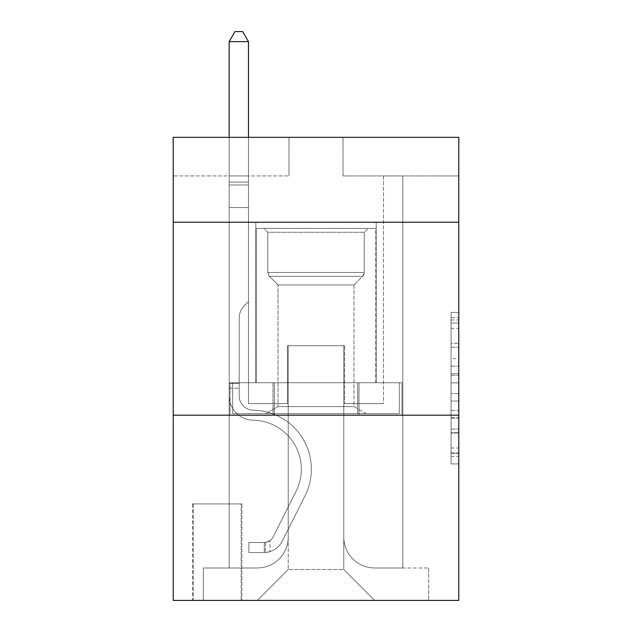 <?xml version="1.0" encoding="UTF-8"?>
<svg xmlns="http://www.w3.org/2000/svg" width="632" height="632" viewBox="0 0 632 632"><rect width="100%" height="100%" fill="white"/><g stroke="black" fill="none" stroke-linecap="round" stroke-linejoin="round"><path stroke-width="0.47" stroke-dasharray="3.16 2.37" d="M451.058 358.62L451.058 382.858L458.777 382.858L458.777 456.344L458.777 319.982L458.777 382.858L451.058 382.858L451.058 317.706L451.058 463.92L451.058 312.406L451.058 453.31L458.777 453.31L451.058 453.31L458.777 453.31L451.058 453.31L451.058 429.073L451.058 463.92L458.777 463.92L458.777 312.406L458.777 452.931L458.777 393.467L451.058 393.467L458.777 393.467L458.777 429.073L458.777 323.015L451.058 323.015L458.777 323.015L458.777 463.92L458.777 319.982L458.777 463.92L451.058 463.92L451.058 312.406L458.777 312.406L458.777 319.982L458.777 312.406L458.777 319.982L458.777 312.406L458.777 317.706L458.777 312.406L451.058 312.406L451.058 323.015L458.777 323.015L451.058 323.015L451.058 358.62L458.777 358.62M376.198 222.227L376.198 382.755L255.802 382.755L376.198 382.755L255.802 382.755L376.198 382.755L376.198 222.227L255.802 222.227L255.802 382.755L255.802 222.227L376.198 222.227M241.906 503.925L192.515 503.925L241.906 503.925L241.906 600.4L192.515 600.4L241.906 600.4M192.515 503.925L192.515 600.4M458.777 373.765L458.777 366.189L458.777 373.765L451.058 373.765L451.058 343.279L451.058 433.046L451.058 410.508L458.777 410.508L451.058 410.508L451.058 463.92L458.777 463.92L451.058 463.92L458.777 463.92L451.058 463.92L451.058 312.406L458.777 312.406L451.058 312.406L458.777 312.406L451.058 312.406L451.058 373.765L458.777 373.765M458.777 415.177L458.777 600.4L173.223 600.4L173.223 415.177L458.777 415.177L458.777 137.334L343.01 137.334L458.777 137.334L458.777 175.925L458.777 137.334L173.223 137.334L288.99 137.334L173.223 137.334L173.223 175.925L288.99 175.925L173.223 175.925L173.223 137.334L173.223 222.227L458.777 222.227L173.223 222.227L173.223 415.177L458.777 415.177L173.223 415.177M229.171 175.925L229.171 567.986L257.343 567.986A30.873 30.873 0 0 0 288.216 537.113L288.216 345.712L288.216 569.527L288.216 345.712L288.216 569.527L288.216 345.712L343.784 345.712L343.784 537.113A30.873 30.873 0 0 0 374.658 567.986L402.829 567.986L402.829 175.925L402.829 567.986L402.829 175.925L402.829 567.986L402.829 175.925L402.829 567.986L402.829 175.925L402.829 567.986L402.829 175.925L402.829 567.986L402.829 175.925L402.829 567.986L402.829 175.925L402.829 567.986L402.829 175.925L402.829 567.986L402.829 175.925L402.829 567.986L402.829 175.925L402.829 567.986L402.829 175.925L402.829 567.986L402.829 175.925L402.829 567.986L402.829 175.925L402.829 567.986L428.678 567.986L374.658 567.986L402.829 567.986L374.658 567.986L402.829 567.986L374.658 567.986L402.829 567.986L374.658 567.986L402.829 567.986L374.658 567.986L402.829 567.986L374.658 567.986L402.829 567.986L374.658 567.986L402.829 567.986L374.658 567.986L402.829 567.986L374.658 567.986L402.829 567.986L374.658 567.986L402.829 567.986L374.658 567.986L402.829 567.986L374.658 567.986L402.829 567.986L402.829 175.925L383.529 175.925L402.829 175.925L383.529 175.925L402.829 175.925L383.529 175.925L402.829 175.925L383.529 175.925L402.829 175.925L383.529 175.925L402.829 175.925L383.529 175.925L402.829 175.925L383.529 175.925L402.829 175.925L383.529 175.925L402.829 175.925L383.529 175.925L402.829 175.925L383.529 175.925L402.829 175.925L383.529 175.925L402.829 175.925L383.529 175.925L402.829 175.925L383.529 175.925L402.829 175.925L383.529 175.925L402.829 175.925L402.829 567.986L374.658 567.986A30.873 30.873 0 0 1 343.784 537.113A30.873 30.873 0 0 0 374.658 567.986A30.873 30.873 0 0 1 343.784 537.113A30.873 30.873 0 0 0 374.658 567.986A30.873 30.873 0 0 1 343.784 537.113A30.873 30.873 0 0 0 374.658 567.986A30.873 30.873 0 0 1 343.784 537.113A30.873 30.873 0 0 0 374.658 567.986A30.873 30.873 0 0 1 343.784 537.113A30.873 30.873 0 0 0 374.658 567.986A30.873 30.873 0 0 1 343.784 537.113A30.873 30.873 0 0 0 374.658 567.986A30.873 30.873 0 0 1 343.784 537.113A30.873 30.873 0 0 0 374.658 567.986A30.873 30.873 0 0 1 343.784 537.113A30.873 30.873 0 0 0 374.658 567.986A30.873 30.873 0 0 1 343.784 537.113A30.873 30.873 0 0 0 374.658 567.986A30.873 30.873 0 0 1 343.784 537.113A30.873 30.873 0 0 0 374.658 567.986A30.873 30.873 0 0 1 343.784 537.113A30.873 30.873 0 0 0 374.658 567.986A30.873 30.873 0 0 1 343.784 537.113A30.873 30.873 0 0 0 374.658 567.986A30.873 30.873 0 0 1 343.784 537.113L343.784 345.712L343.784 569.527L288.216 569.527L343.784 569.527L374.658 600.4L428.678 600.4L257.343 600.4L374.658 600.4L343.784 569.527L374.658 600.4L343.784 569.527L343.784 345.712L343.784 569.527L343.784 345.712L287.442 345.712L287.442 403.595L248.471 403.595L248.471 175.925L229.171 175.925L229.171 567.986L257.343 567.986A30.873 30.873 0 0 0 288.216 537.113L288.216 345.712L287.442 345.712L287.442 403.595L248.471 403.595L248.471 175.925L229.171 175.925L229.171 567.986L257.343 567.986L203.322 567.986L257.343 567.986L229.171 567.986L229.171 175.925L229.171 567.986L229.171 175.925L229.171 567.986L229.171 175.925L229.171 567.986L229.171 175.925L229.171 567.986L229.171 175.925L229.171 567.986L229.171 175.925L229.171 567.986L229.171 175.925L229.171 567.986L229.171 175.925L229.171 567.986L229.171 175.925L229.171 567.986L229.171 175.925L229.171 567.986L229.171 175.925L229.171 567.986L229.171 175.925L248.471 175.925L229.171 175.925L248.471 175.925L229.171 175.925L248.471 175.925L229.171 175.925L248.471 175.925L229.171 175.925L248.471 175.925L229.171 175.925L248.471 175.925L229.171 175.925L248.471 175.925L229.171 175.925L248.471 175.925L229.171 175.925L248.471 175.925L229.171 175.925L248.471 175.925L229.171 175.925L248.471 175.925L229.171 175.925L248.471 175.925L229.171 175.925L248.471 175.925L229.171 175.925L229.171 567.986L229.171 175.925M288.216 537.113L288.216 345.712L287.442 345.712L287.442 403.595L248.471 403.595L248.471 175.925L248.471 403.595L248.471 175.925L248.471 403.595L248.471 175.925L248.471 403.595L248.471 175.925L248.471 403.595L248.471 175.925L248.471 403.595L248.471 175.925L248.471 403.595L248.471 175.925L248.471 403.595L248.471 175.925L248.471 403.595L248.471 175.925L248.471 403.595L248.471 175.925L248.471 403.595L248.471 175.925L248.471 403.595L248.471 175.925L248.471 403.595L248.471 175.925L248.471 403.595L287.442 403.595L248.471 403.595L287.442 403.595L248.471 403.595L287.442 403.595L248.471 403.595L287.442 403.595L248.471 403.595L287.442 403.595L248.471 403.595L287.442 403.595L248.471 403.595L287.442 403.595L248.471 403.595L287.442 403.595L248.471 403.595L287.442 403.595L248.471 403.595L287.442 403.595L248.471 403.595L287.442 403.595L248.471 403.595L287.442 403.595L248.471 403.595L287.442 403.595L287.442 345.712L287.442 403.595L287.442 345.712L287.442 403.595L287.442 345.712L287.442 403.595L287.442 345.712L287.442 403.595L287.442 345.712L287.442 403.595L287.442 345.712L287.442 403.595L287.442 345.712L287.442 403.595L287.442 345.712L287.442 403.595L287.442 345.712L287.442 403.595L287.442 345.712L287.442 403.595L287.442 345.712L287.442 403.595L287.442 345.712L287.442 403.595L287.442 345.712L288.216 345.712L287.442 345.712L288.216 345.712L287.442 345.712L288.216 345.712L287.442 345.712L288.216 345.712L287.442 345.712L288.216 345.712L287.442 345.712L288.216 345.712L287.442 345.712L288.216 345.712L287.442 345.712L288.216 345.712L287.442 345.712L288.216 345.712L287.442 345.712L288.216 345.712L287.442 345.712L288.216 345.712L287.442 345.712L288.216 345.712L287.442 345.712L288.216 345.712L288.216 537.113A30.873 30.873 0 0 1 257.343 567.986A30.873 30.873 0 0 0 288.216 537.113A30.873 30.873 0 0 1 257.343 567.986A30.873 30.873 0 0 0 288.216 537.113A30.873 30.873 0 0 1 257.343 567.986A30.873 30.873 0 0 0 288.216 537.113A30.873 30.873 0 0 1 257.343 567.986A30.873 30.873 0 0 0 288.216 537.113A30.873 30.873 0 0 1 257.343 567.986A30.873 30.873 0 0 0 288.216 537.113A30.873 30.873 0 0 1 257.343 567.986A30.873 30.873 0 0 0 288.216 537.113A30.873 30.873 0 0 1 257.343 567.986A30.873 30.873 0 0 0 288.216 537.113A30.873 30.873 0 0 1 257.343 567.986A30.873 30.873 0 0 0 288.216 537.113A30.873 30.873 0 0 1 257.343 567.986A30.873 30.873 0 0 0 288.216 537.113A30.873 30.873 0 0 1 257.343 567.986A30.873 30.873 0 0 0 288.216 537.113A30.873 30.873 0 0 1 257.343 567.986A30.873 30.873 0 0 0 288.216 537.113A30.873 30.873 0 0 1 257.343 567.986A30.873 30.873 0 0 0 288.216 537.113M458.777 175.925L343.01 175.925L458.777 175.925M193.289 600.4L241.14 600.4L193.289 600.4L193.289 503.925L241.14 503.925L241.14 600.4L241.14 503.925L193.289 503.925L193.289 600.4M203.322 600.4L257.343 600.4L288.216 569.527L257.343 600.4L288.216 569.527L257.343 600.4L203.322 600.4L203.322 567.986L203.322 600.4M344.558 345.712L343.784 345.712L344.558 345.712L343.784 345.712L344.558 345.712L343.784 345.712L344.558 345.712L343.784 345.712L344.558 345.712L343.784 345.712L344.558 345.712L343.784 345.712L344.558 345.712L343.784 345.712L344.558 345.712L343.784 345.712L344.558 345.712L343.784 345.712L344.558 345.712L343.784 345.712L344.558 345.712L343.784 345.712L344.558 345.712L343.784 345.712L344.558 345.712L343.784 345.712L344.558 345.712L343.784 345.712L344.558 345.712L344.558 403.595L344.558 345.712M343.01 175.925L343.01 137.334L343.01 175.925M288.99 175.925L288.99 137.334L288.99 175.925M428.678 567.986L428.678 600.4L428.678 567.986M383.529 175.925L383.529 403.595L344.558 403.595L383.529 403.595L344.558 403.595L383.529 403.595L344.558 403.595L383.529 403.595L344.558 403.595L383.529 403.595L344.558 403.595L383.529 403.595L344.558 403.595L383.529 403.595L344.558 403.595L383.529 403.595L344.558 403.595L383.529 403.595L344.558 403.595L383.529 403.595L344.558 403.595L383.529 403.595L344.558 403.595L383.529 403.595L344.558 403.595L383.529 403.595L344.558 403.595L383.529 403.595L344.558 403.595L383.529 403.595L383.529 175.925M401.999 415.177L230.001 415.177L401.999 415.177L401.999 382.755L230.001 382.755L359 382.755L359 415.177L359 382.755L273 382.755L273 415.177L273 382.755L230.001 382.755L230.001 415.177L230.001 382.755L401.999 382.755L401.999 415.177M458.777 222.227L173.223 222.227M273 382.755L273 415.177L273 382.755M359 382.755L359 415.177L359 382.755M451.058 382.858L458.777 382.858L451.058 382.858M451.058 317.706L451.058 312.406L451.058 317.706L458.777 317.706L451.058 317.706M451.058 432.667L451.058 401.043L451.058 432.667L458.777 432.667L451.058 432.667M451.058 401.043L451.058 393.467L458.777 393.467L451.058 393.467L451.058 401.043L458.777 401.043L451.058 401.043M451.058 343.279L451.058 323.015L451.058 343.279L458.777 343.279L451.058 343.279M451.058 312.406L458.777 312.406L451.058 312.406L451.058 319.982L451.058 312.406L458.777 312.406M451.058 463.92L458.777 463.92L451.058 463.92L451.058 456.344L451.058 463.92M229.171 388.159L229.171 41.633L229.171 207.565L229.171 41.633L248.471 41.633L248.471 182.095L248.471 41.633L229.171 41.633L234.962 31.6L242.68 31.6L234.962 31.6L229.171 41.633L229.171 207.565L229.171 41.633L248.471 41.633L242.68 31.6L248.471 41.633L248.471 207.565L229.171 207.565L229.171 41.633L234.962 31.6L242.68 31.6L234.962 31.6L229.171 41.633L229.171 207.565L229.171 41.633L248.471 41.633L229.171 41.633L234.962 31.6L242.68 31.6L248.471 41.633L242.68 31.6L234.962 31.6L229.171 41.633L229.171 207.565L229.171 41.633L248.471 41.633L248.471 182.095L248.471 41.633L229.171 41.633L234.962 31.6L242.68 31.6L248.471 41.633L242.68 31.6L234.962 31.6L229.171 41.633L229.171 207.565L229.171 41.633L248.471 41.633L248.471 184.979L248.471 41.633L229.171 41.633L234.962 31.6L242.68 31.6L248.471 41.633L242.68 31.6L234.962 31.6L229.171 41.633L229.171 207.565L229.171 41.633L248.471 41.633L248.471 301.725L244.118 306.07A16.772 16.772 -38.7 0 0 239.212 317.928A16.772 16.772 141.3 0 1 244.118 306.07L248.471 301.725L248.471 207.565L229.171 207.565L229.171 182.095L229.171 395.901A24.308 24.308 -38.7 0 0 253.1 420.209A24.308 24.308 141.3 0 1 229.171 395.901L229.171 207.565L248.471 207.565L248.471 41.633L229.171 41.633L234.962 31.6L242.68 31.6L248.471 41.633L242.68 31.6L234.962 31.6L229.171 41.633L229.171 182.095L229.171 41.633L248.471 41.633L248.471 301.725L244.118 306.07A16.772 16.772 -38.7 0 0 239.212 317.928A16.772 16.772 141.3 0 1 244.118 306.07L248.471 301.725L248.471 207.565L229.171 207.565L229.171 395.901A24.308 24.308 -38.7 0 0 253.1 420.209A24.308 24.308 141.3 0 1 229.171 395.901L229.171 207.565L248.471 207.565L248.471 41.633L229.171 41.633L234.962 31.6L242.68 31.6L248.471 41.633L242.68 31.6L234.962 31.6L229.171 41.633L229.171 184.979L229.171 41.633L248.471 41.633L248.471 301.725L244.118 306.07A16.772 16.772 -38.7 0 0 239.212 317.928A16.772 16.772 141.3 0 1 244.118 306.07L248.471 301.725L248.471 207.565L229.171 207.565L229.171 395.901A24.308 24.308 -38.7 0 0 253.1 420.209A24.308 24.308 141.3 0 1 229.171 395.901L229.171 207.565L248.471 207.565L248.471 41.633L229.171 41.633L234.962 31.6L242.68 31.6L248.471 41.633L242.68 31.6L234.962 31.6L229.171 41.633L229.171 207.565L248.471 207.565L248.471 301.725L244.118 306.07A16.772 16.772 -38.7 0 0 239.212 317.928A16.772 16.772 141.3 0 1 244.118 306.07L248.471 301.725L248.471 184.979L248.471 207.565L229.171 207.565L229.171 395.901A24.308 24.308 -38.7 0 0 253.1 420.209A49.012 49.012 141.3 0 1 296.116 491.222A49.012 49.012 -38.7 0 0 253.1 420.209A24.308 24.308 141.3 0 1 229.171 395.901L229.171 207.565L248.471 207.565L248.471 301.725L244.118 306.07A16.772 16.772 -38.7 0 0 239.212 317.928A16.772 16.772 141.3 0 1 244.118 306.07L248.471 301.725L248.471 182.095L248.471 207.565L229.171 207.565L229.171 395.901A24.308 24.308 -38.7 0 0 253.1 420.209A24.308 24.308 141.3 0 1 229.171 395.901L229.171 207.565L248.471 207.565L248.471 301.725L244.118 306.07A16.772 16.772 -38.7 0 0 239.212 317.928A16.772 16.772 141.3 0 1 244.118 306.07L248.471 301.725L248.471 41.633L248.471 207.565L229.171 207.565L229.171 395.901A24.308 24.308 -38.7 0 0 253.1 420.209A24.308 24.308 141.3 0 1 229.171 395.901L229.171 207.565L248.471 207.565L248.471 301.725L244.118 306.07A16.772 16.772 -38.7 0 0 239.212 317.928A16.772 16.772 141.3 0 1 244.118 306.07L248.471 301.725L248.471 41.633L229.171 41.633L248.471 41.633L242.68 31.6L248.471 41.633L248.471 207.565L229.171 207.565L229.171 395.901A24.308 24.308 -38.7 0 0 253.1 420.209A49.012 49.012 141.3 0 1 296.116 491.222A49.012 49.012 -38.7 0 0 253.1 420.209A24.308 24.308 141.3 0 1 229.171 395.901L229.171 207.565L248.471 207.565L248.471 301.725L244.118 306.07A16.772 16.772 -38.7 0 0 239.212 317.928A16.772 16.772 141.3 0 1 244.118 306.07L248.471 301.725L248.471 41.633L229.171 41.633L234.962 31.6L242.68 31.6L234.962 31.6L229.171 41.633L229.171 182.095L229.171 41.633L248.471 41.633L242.68 31.6L248.471 41.633L248.471 207.565L229.171 207.565L229.171 395.901A24.308 24.308 -38.7 0 0 253.1 420.209A24.308 24.308 141.3 0 1 229.171 395.901L229.171 207.565L248.471 207.565L248.471 301.725L244.118 306.07A16.772 16.772 -38.7 0 0 239.212 317.928A16.772 16.772 141.3 0 1 244.118 306.07L248.471 301.725L248.471 41.633L229.171 41.633L234.962 31.6L242.68 31.6L234.962 31.6L229.171 41.633L229.171 184.979L229.171 41.633L248.471 41.633L242.68 31.6L248.471 41.633L248.471 207.565L229.171 207.565L229.171 395.901A24.308 24.308 -38.7 0 0 253.1 420.209A24.308 24.308 141.3 0 1 229.171 395.901L229.171 207.565L248.471 207.565L248.471 301.725L244.118 306.07A16.772 16.772 -38.7 0 0 239.212 317.928A16.772 16.772 141.3 0 1 244.118 306.07L248.471 301.725L248.471 41.633L229.171 41.633L234.962 31.6L242.68 31.6L234.962 31.6L229.171 41.633L229.171 395.901A24.308 24.308 -38.7 0 0 253.1 420.209A49.012 49.012 141.3 0 1 296.116 491.222A49.012 49.012 -38.7 0 0 253.1 420.209A24.308 24.308 141.3 0 1 229.171 395.901L229.171 207.565L248.471 207.565L248.471 301.725L244.118 306.07A16.772 16.772 -38.7 0 0 239.212 317.928A16.772 16.772 141.3 0 1 244.118 306.07L248.471 301.725L248.471 207.565L229.171 207.565L229.171 395.901A24.308 24.308 -38.7 0 0 253.1 420.209A24.308 24.308 141.3 0 1 229.171 395.901L229.171 207.565L248.471 207.565L248.471 184.979L248.471 301.725L244.118 306.07A16.772 16.772 -38.7 0 0 239.212 317.928A16.772 16.772 141.3 0 1 244.118 306.07L248.471 301.725L248.471 207.565L229.171 207.565L229.171 395.901A24.308 24.308 -38.7 0 0 253.1 420.209A24.308 24.308 141.3 0 1 229.171 395.901L229.171 207.565L248.471 207.565L248.471 182.095L248.471 301.725L244.118 306.07A16.772 16.772 -38.7 0 0 239.212 317.928A16.772 16.772 141.3 0 1 244.118 306.07L248.471 301.725L248.471 207.565L229.171 207.565L229.171 395.901A24.308 24.308 -38.7 0 0 253.1 420.209A49.012 49.012 141.3 0 1 296.116 491.222L273.214 536.773L296.116 491.222A49.012 49.012 -38.7 0 0 253.1 420.209A24.308 24.308 141.3 0 1 229.171 395.901L229.171 207.565L248.471 207.565L248.471 41.633L242.68 31.6L248.471 41.633L248.471 301.725L244.118 306.07A16.772 16.772 -38.7 0 0 239.212 317.928A16.772 16.772 141.3 0 1 244.118 306.07L248.471 301.725L248.471 207.565L229.171 207.565L229.171 395.901L229.171 388.159L239.212 388.159L239.212 383.529L229.171 383.529L239.212 383.529L239.212 395.901L239.212 317.928L239.212 395.901A14.275 14.275 -38.7 0 0 253.258 410.176A14.275 14.275 141.3 0 1 239.212 395.901L239.212 317.928L239.212 395.901L239.212 383.529L229.171 383.529L239.212 383.529L239.212 395.901A14.275 14.275 -38.7 0 0 253.258 410.176A14.275 14.275 141.3 0 1 239.212 395.901L239.212 317.928L239.212 395.901A14.275 14.275 -38.7 0 0 253.258 410.176A14.275 14.275 141.3 0 1 239.212 395.901L239.212 317.928L239.212 395.901L239.212 383.529L229.171 383.529L239.212 383.529L239.212 395.901A14.275 14.275 -38.7 0 0 253.258 410.176A59.045 59.045 141.3 0 1 305.082 495.725A59.045 59.045 -38.7 0 0 253.258 410.176A14.275 14.275 141.3 0 1 239.212 395.901L239.212 317.928L239.212 395.901A14.275 14.275 -38.7 0 0 253.258 410.176A14.275 14.275 141.3 0 1 239.212 395.901L239.212 317.928L239.212 395.901L239.212 383.529L229.171 383.529L239.212 383.529L239.212 395.901A14.275 14.275 -38.7 0 0 253.258 410.176A14.275 14.275 141.3 0 1 239.212 395.901L239.212 317.928L239.212 395.901A14.275 14.275 -38.7 0 0 253.258 410.176A59.045 59.045 141.3 0 1 305.082 495.725A59.045 59.045 -38.7 0 0 253.258 410.176A14.275 14.275 141.3 0 1 239.212 395.901L239.212 317.928L239.212 395.901L239.212 383.529L229.171 383.529L239.212 383.529L239.212 395.901A14.275 14.275 -38.7 0 0 253.258 410.176A14.275 14.275 141.3 0 1 239.212 395.901L239.212 317.928L239.212 395.901A14.275 14.275 -38.7 0 0 253.258 410.176A14.275 14.275 141.3 0 1 239.212 395.901L239.212 317.928L239.212 395.901L239.212 383.529L229.171 383.529L239.212 383.529L239.212 395.901A14.275 14.275 -38.7 0 0 253.258 410.176A59.045 59.045 141.3 0 1 305.082 495.725A59.045 59.045 -38.7 0 0 253.258 410.176A14.275 14.275 141.3 0 1 239.212 395.901L239.212 317.928L239.212 395.901A14.275 14.275 -38.7 0 0 253.258 410.176A14.275 14.275 141.3 0 1 239.212 395.901L239.212 317.928L239.212 395.901L239.212 383.529L229.171 383.529L239.212 383.529L239.212 395.901A14.275 14.275 -38.7 0 0 253.258 410.176A14.275 14.275 141.3 0 1 239.212 395.901L239.212 317.928L239.212 395.901A14.275 14.275 -38.7 0 0 253.258 410.176A59.045 59.045 141.3 0 1 305.082 495.725L282.18 541.284L305.082 495.725A59.045 59.045 -38.7 0 0 253.258 410.176A14.275 14.275 141.3 0 1 239.212 395.901L239.212 317.928L239.212 395.901L239.212 388.159L229.171 388.159M264.295 552.55A20.453 20.453 -38.7 0 0 282.18 541.284L305.082 495.725A59.045 59.045 -38.7 0 0 253.258 410.176A14.275 14.275 141.3 0 1 239.212 395.901A14.275 14.275 -38.7 0 0 253.258 410.176A14.275 14.275 141.3 0 1 239.212 395.901A14.275 14.275 141.3 0 0 253.258 410.176A59.045 59.045 141.3 0 1 305.082 495.725A59.045 59.045 -38.7 0 0 253.258 410.176A14.275 14.275 141.3 0 1 239.212 395.901A14.275 14.275 141.3 0 0 253.258 410.176A59.045 59.045 141.3 0 1 305.082 495.725L282.18 541.284L305.082 495.725A59.045 59.045 -38.7 0 0 253.258 410.176A14.275 14.275 141.3 0 1 239.212 395.901A14.275 14.275 141.3 0 0 253.258 410.176A14.275 14.275 141.3 0 1 239.212 395.901A14.275 14.275 141.3 0 0 253.258 410.176A59.045 59.045 141.3 0 1 305.082 495.725A59.045 59.045 -38.7 0 0 253.258 410.176A14.275 14.275 141.3 0 1 239.212 395.901A14.275 14.275 141.3 0 0 253.258 410.176A59.045 59.045 141.3 0 1 305.082 495.725A59.045 59.045 -38.7 0 0 253.258 410.176A14.275 14.275 141.3 0 1 239.212 395.901A14.275 14.275 141.3 0 0 253.258 410.176A14.275 14.275 141.3 0 1 239.212 395.901A14.275 14.275 141.3 0 0 253.258 410.176A59.045 59.045 141.3 0 1 305.082 495.725L282.18 541.284A20.453 20.453 141.3 0 1 270.077 551.594A20.453 20.453 -38.7 0 0 282.18 541.284L305.082 495.725A59.045 59.045 -38.7 0 0 253.258 410.176A14.275 14.275 141.3 0 1 239.212 395.901A14.275 14.275 141.3 0 0 253.258 410.176A59.045 59.045 141.3 0 1 305.082 495.725A59.045 59.045 -38.7 0 0 253.258 410.176A14.275 14.275 141.3 0 1 239.212 395.901A14.275 14.275 141.3 0 0 253.258 410.176A14.275 14.275 141.3 0 1 239.212 395.901A14.275 14.275 141.3 0 0 253.258 410.176A59.045 59.045 141.3 0 1 305.082 495.725A59.045 59.045 -38.7 0 0 253.258 410.176A14.275 14.275 141.3 0 1 239.212 395.901A14.275 14.275 141.3 0 0 253.258 410.176A59.045 59.045 141.3 0 1 305.082 495.725L282.18 541.284L305.082 495.725A59.045 59.045 -38.7 0 0 253.258 410.176A14.275 14.275 141.3 0 1 239.212 395.901A14.275 14.275 141.3 0 0 253.258 410.176A14.275 14.275 141.3 0 1 239.212 395.901A14.275 14.275 141.3 0 0 253.258 410.176A59.045 59.045 141.3 0 1 305.082 495.725A59.045 59.045 -38.7 0 0 253.258 410.176A14.275 14.275 141.3 0 1 239.212 395.901A14.275 14.275 141.3 0 0 253.258 410.176A59.045 59.045 141.3 0 1 305.082 495.725A59.045 59.045 -38.7 0 0 253.258 410.176A59.045 59.045 -38.7 0 1 305.082 495.725L282.18 541.284L305.082 495.725A59.045 59.045 -38.7 0 0 253.258 410.176A59.045 59.045 -38.7 0 1 305.082 495.725L282.18 541.284A20.453 20.453 141.3 0 1 270.077 551.594C264.137 552.858 264.137 552.858 270.077 551.594C264.137 552.858 264.137 552.858 270.077 551.594A20.453 20.453 -38.7 0 0 282.18 541.284L305.082 495.725A59.045 59.045 -38.7 0 0 253.258 410.176A59.045 59.045 -38.7 0 1 305.082 495.725A59.045 59.045 -38.7 0 0 253.258 410.176A59.045 59.045 -38.7 0 1 305.082 495.725L282.18 541.284L305.082 495.725A59.045 59.045 -38.7 0 0 253.258 410.176A59.045 59.045 -38.7 0 1 305.082 495.725L282.18 541.284L305.082 495.725A59.045 59.045 -38.7 0 0 253.258 410.176A59.045 59.045 -38.7 0 1 305.082 495.725A59.045 59.045 -38.7 0 0 253.258 410.176A59.045 59.045 -38.7 0 1 305.082 495.725L282.18 541.284A20.453 20.453 141.3 0 1 270.077 551.594C264.137 552.858 264.137 552.858 270.077 551.594C264.137 552.858 264.137 552.858 270.077 551.594A20.453 20.453 -38.7 0 0 282.18 541.284L305.082 495.725A59.045 59.045 -38.7 0 0 253.258 410.176A59.045 59.045 -38.7 0 1 305.082 495.725L282.18 541.284L305.082 495.725A59.045 59.045 -38.7 0 0 253.258 410.176A59.045 59.045 -38.7 0 1 305.082 495.725A59.045 59.045 -38.7 0 0 253.258 410.176A59.045 59.045 -38.7 0 1 305.082 495.725L282.18 541.284L305.082 495.725A59.045 59.045 -38.7 0 0 253.258 410.176A59.045 59.045 -38.7 0 1 305.082 495.725L282.18 541.284A20.453 20.453 141.3 0 1 270.077 551.594C264.137 552.858 264.137 552.858 270.077 551.594C264.137 552.858 264.137 552.858 270.077 551.594A20.453 20.453 -38.7 0 0 282.18 541.284L305.082 495.725A59.045 59.045 -38.7 0 0 253.258 410.176A59.045 59.045 -38.7 0 1 305.082 495.725A59.045 59.045 -38.7 0 0 253.258 410.176A59.045 59.045 -38.7 0 1 305.082 495.725L282.18 541.284L305.082 495.725A59.045 59.045 -38.7 0 0 253.258 410.176A59.045 59.045 -38.7 0 1 305.082 495.725L282.18 541.284A20.453 20.453 141.3 0 1 270.077 551.594C264.137 552.858 264.137 552.858 270.077 551.594C264.137 552.858 264.137 552.858 270.077 551.594A20.453 20.453 -38.7 0 0 282.18 541.284L305.082 495.725L282.18 541.284A20.453 20.453 141.3 0 1 270.077 551.594C264.137 552.858 264.137 552.858 270.077 551.594C264.137 552.858 264.137 552.858 270.077 551.594A20.453 20.453 -38.7 0 0 282.18 541.284L305.082 495.725L282.18 541.284A20.453 20.453 141.3 0 1 270.077 551.594C264.137 552.858 264.137 552.858 270.077 551.594C264.137 552.858 264.137 552.858 270.077 551.594A20.453 20.453 -38.7 0 0 282.18 541.284L305.082 495.725L282.18 541.284A20.453 20.453 141.3 0 1 270.077 551.594C264.137 552.858 264.137 552.858 270.077 551.594C264.137 552.858 264.137 552.858 270.077 551.594A20.453 20.453 -38.7 0 0 282.18 541.284L305.082 495.725L282.18 541.284A20.453 20.453 141.3 0 1 270.077 551.594C264.137 552.858 264.137 552.858 270.077 551.594C264.137 552.858 264.137 552.858 270.077 551.594A20.453 20.453 -38.7 0 0 282.18 541.284L305.082 495.725L282.18 541.284A20.453 20.453 141.3 0 1 270.077 551.594C264.137 552.858 264.137 552.858 270.077 551.594C264.137 552.858 264.137 552.858 270.077 551.594A20.453 20.453 -38.7 0 0 282.18 541.284L305.082 495.725L282.18 541.284A20.453 20.453 141.3 0 1 270.077 551.594C264.137 552.858 264.137 552.858 270.077 551.594C264.137 552.858 264.137 552.858 270.077 551.594A20.453 20.453 -38.7 0 0 282.18 541.284L305.082 495.725L282.18 541.284A20.453 20.453 141.3 0 1 270.077 551.594C264.137 552.858 264.137 552.858 270.077 551.594C264.137 552.858 264.137 552.858 270.077 551.594A20.453 20.453 -38.7 0 0 282.18 541.284L305.082 495.725L282.18 541.284A20.453 20.453 141.3 0 1 270.077 551.594C264.137 552.858 264.137 552.858 270.077 551.594C264.137 552.858 264.137 552.858 270.077 551.594A20.453 20.453 -38.7 0 0 282.18 541.284L305.082 495.725L282.18 541.284A20.453 20.453 141.3 0 1 270.077 551.594C264.137 552.858 264.137 552.858 270.077 551.594C264.137 552.858 264.137 552.858 270.077 551.594A20.453 20.453 -38.7 0 0 282.18 541.284A20.453 20.453 -38.7 0 1 264.295 552.55L264.295 542.509A10.42 10.42 -38.7 0 0 273.214 536.773L296.116 491.222A49.012 49.012 -38.7 0 0 253.1 420.209A24.308 24.308 141.3 0 1 229.171 395.901A24.308 24.308 -38.7 0 0 253.1 420.209A24.308 24.308 141.3 0 1 229.171 395.901A24.308 24.308 141.3 0 0 253.1 420.209A49.012 49.012 141.3 0 1 296.116 491.222A49.012 49.012 -38.7 0 0 253.1 420.209A24.308 24.308 141.3 0 1 229.171 395.901A24.308 24.308 141.3 0 0 253.1 420.209A49.012 49.012 141.3 0 1 296.116 491.222L273.214 536.773L296.116 491.222A49.012 49.012 -38.7 0 0 253.1 420.209A24.308 24.308 141.3 0 1 229.171 395.901A24.308 24.308 141.3 0 0 253.1 420.209A24.308 24.308 141.3 0 1 229.171 395.901A24.308 24.308 141.3 0 0 253.1 420.209A49.012 49.012 141.3 0 1 296.116 491.222A49.012 49.012 -38.7 0 0 253.1 420.209A24.308 24.308 141.3 0 1 229.171 395.901A24.308 24.308 141.3 0 0 253.1 420.209A49.012 49.012 141.3 0 1 296.116 491.222A49.012 49.012 -38.7 0 0 253.1 420.209A24.308 24.308 141.3 0 1 229.171 395.901A24.308 24.308 141.3 0 0 253.1 420.209A24.308 24.308 141.3 0 1 229.171 395.901A24.308 24.308 141.3 0 0 253.1 420.209A49.012 49.012 141.3 0 1 296.116 491.222L273.214 536.773A10.42 10.42 141.3 0 1 270.077 540.486C264.231 543.172 264.231 543.172 270.077 540.486C264.231 543.172 264.231 543.172 270.077 540.486A10.42 10.42 -38.7 0 0 273.214 536.773L296.116 491.222A49.012 49.012 -38.7 0 0 253.1 420.209A24.308 24.308 141.3 0 1 229.171 395.901A24.308 24.308 141.3 0 0 253.1 420.209A49.012 49.012 141.3 0 1 296.116 491.222A49.012 49.012 -38.7 0 0 253.1 420.209A24.308 24.308 141.3 0 1 229.171 395.901A24.308 24.308 141.3 0 0 253.1 420.209A24.308 24.308 141.3 0 1 229.171 395.901A24.308 24.308 141.3 0 0 253.1 420.209A49.012 49.012 141.3 0 1 296.116 491.222A49.012 49.012 -38.7 0 0 253.1 420.209A24.308 24.308 141.3 0 1 229.171 395.901A24.308 24.308 141.3 0 0 253.1 420.209A49.012 49.012 141.3 0 1 296.116 491.222L273.214 536.773L296.116 491.222A49.012 49.012 -38.7 0 0 253.1 420.209A24.308 24.308 141.3 0 1 229.171 395.901A24.308 24.308 141.3 0 0 253.1 420.209A24.308 24.308 141.3 0 1 229.171 395.901A24.308 24.308 141.3 0 0 253.1 420.209A49.012 49.012 141.3 0 1 296.116 491.222A49.012 49.012 -38.7 0 0 253.1 420.209A24.308 24.308 141.3 0 1 229.171 395.901A24.308 24.308 141.3 0 0 253.1 420.209A49.012 49.012 141.3 0 1 296.116 491.222A49.012 49.012 -38.7 0 0 253.1 420.209A49.012 49.012 -38.7 0 1 296.116 491.222L273.214 536.773L296.116 491.222A49.012 49.012 -38.7 0 0 253.1 420.209A49.012 49.012 -38.7 0 1 296.116 491.222L273.214 536.773A10.42 10.42 141.3 0 1 270.077 540.486C264.231 543.172 264.231 543.172 270.077 540.486C264.231 543.172 264.231 543.172 270.077 540.486A10.42 10.42 -38.7 0 0 273.214 536.773L296.116 491.222A49.012 49.012 -38.7 0 0 253.1 420.209A49.012 49.012 -38.7 0 1 296.116 491.222A49.012 49.012 -38.7 0 0 253.1 420.209A49.012 49.012 -38.7 0 1 296.116 491.222L273.214 536.773L296.116 491.222A49.012 49.012 -38.7 0 0 253.1 420.209A49.012 49.012 -38.7 0 1 296.116 491.222L273.214 536.773L296.116 491.222A49.012 49.012 -38.7 0 0 253.1 420.209A49.012 49.012 -38.7 0 1 296.116 491.222A49.012 49.012 -38.7 0 0 253.1 420.209A49.012 49.012 -38.7 0 1 296.116 491.222L273.214 536.773A10.42 10.42 141.3 0 1 270.077 540.486C264.231 543.172 264.231 543.172 270.077 540.486C264.231 543.172 264.231 543.172 270.077 540.486A10.42 10.42 -38.7 0 0 273.214 536.773L296.116 491.222A49.012 49.012 -38.7 0 0 253.1 420.209A49.012 49.012 -38.7 0 1 296.116 491.222L273.214 536.773L296.116 491.222A49.012 49.012 -38.7 0 0 253.1 420.209A49.012 49.012 -38.7 0 1 296.116 491.222A49.012 49.012 -38.7 0 0 253.1 420.209A49.012 49.012 -38.7 0 1 296.116 491.222L273.214 536.773L296.116 491.222A49.012 49.012 -38.7 0 0 253.1 420.209A49.012 49.012 -38.7 0 1 296.116 491.222L273.214 536.773A10.42 10.42 141.3 0 1 270.077 540.486C264.231 543.172 264.231 543.172 270.077 540.486C264.231 543.172 264.231 543.172 270.077 540.486A10.42 10.42 -38.7 0 0 273.214 536.773L296.116 491.222A49.012 49.012 -38.7 0 0 253.1 420.209A49.012 49.012 -38.7 0 1 296.116 491.222A49.012 49.012 -38.7 0 0 253.1 420.209A49.012 49.012 -38.7 0 1 296.116 491.222L273.214 536.773L296.116 491.222A49.012 49.012 -38.7 0 0 253.1 420.209A49.012 49.012 -38.7 0 1 296.116 491.222L273.214 536.773A10.42 10.42 141.3 0 1 270.077 540.486C264.231 543.172 264.231 543.172 270.077 540.486C264.231 543.172 264.231 543.172 270.077 540.486A10.42 10.42 -38.7 0 0 273.214 536.773L296.116 491.222L273.214 536.773A10.42 10.42 141.3 0 1 270.077 540.486C264.231 543.172 264.231 543.172 270.077 540.486C264.231 543.172 264.231 543.172 270.077 540.486A10.42 10.42 -38.7 0 0 273.214 536.773L296.116 491.222L273.214 536.773A10.42 10.42 141.3 0 1 270.077 540.486C264.231 543.172 264.231 543.172 270.077 540.486C264.231 543.172 264.231 543.172 270.077 540.486A10.42 10.42 -38.7 0 0 273.214 536.773L296.116 491.222L273.214 536.773A10.42 10.42 141.3 0 1 270.077 540.486C264.231 543.172 264.231 543.172 270.077 540.486C264.231 543.172 264.231 543.172 270.077 540.486A10.42 10.42 -38.7 0 0 273.214 536.773L296.116 491.222L273.214 536.773A10.42 10.42 141.3 0 1 270.077 540.486C264.231 543.172 264.231 543.172 270.077 540.486C264.231 543.172 264.231 543.172 270.077 540.486A10.42 10.42 -38.7 0 0 273.214 536.773L296.116 491.222L273.214 536.773A10.42 10.42 141.3 0 1 270.077 540.486C264.231 543.172 264.231 543.172 270.077 540.486C264.231 543.172 264.231 543.172 270.077 540.486A10.42 10.42 -38.7 0 0 273.214 536.773L296.116 491.222L273.214 536.773A10.42 10.42 141.3 0 1 270.077 540.486C264.231 543.172 264.231 543.172 270.077 540.486C264.231 543.172 264.231 543.172 270.077 540.486A10.42 10.42 -38.7 0 0 273.214 536.773L296.116 491.222L273.214 536.773A10.42 10.42 141.3 0 1 270.077 540.486C264.231 543.172 264.231 543.172 270.077 540.486C264.231 543.172 264.231 543.172 270.077 540.486A10.42 10.42 -38.7 0 0 273.214 536.773L296.116 491.222L273.214 536.773A10.42 10.42 141.3 0 1 270.077 540.486C264.231 543.172 264.231 543.172 270.077 540.486C264.231 543.172 264.231 543.172 270.077 540.486A10.42 10.42 -38.7 0 0 273.214 536.773L296.116 491.222L273.214 536.773A10.42 10.42 141.3 0 1 270.077 540.486C264.231 543.172 264.231 543.172 270.077 540.486C264.231 543.172 264.231 543.172 270.077 540.486A10.42 10.42 -38.7 0 0 273.214 536.773A10.42 10.42 -38.7 0 1 264.295 542.509L264.295 552.55L248.858 552.55L264.295 552.55A20.453 20.453 -38.7 0 0 282.18 541.284A20.453 20.453 -38.7 0 1 264.295 552.55L264.295 542.509L248.858 542.517L264.295 542.509A10.42 10.42 -38.7 0 0 273.214 536.773A10.42 10.42 -38.7 0 1 264.295 542.509L264.295 552.55L248.858 552.55L248.858 542.517L248.858 552.55L264.295 552.55A20.453 20.453 -38.7 0 0 282.18 541.284A20.453 20.453 -38.7 0 1 264.295 552.55L264.295 542.509L248.858 542.517L264.295 542.509A10.42 10.42 -38.7 0 0 273.214 536.773A10.42 10.42 -38.7 0 1 264.295 542.509L264.295 552.55L248.858 552.55L248.858 542.517L248.858 552.55L264.295 552.55A20.453 20.453 -38.7 0 0 282.18 541.284A20.453 20.453 -38.7 0 1 264.295 552.55L264.295 542.509L248.858 542.517L264.295 542.509A10.42 10.42 -38.7 0 0 273.214 536.773A10.42 10.42 -38.7 0 1 264.295 542.509L264.295 552.55L248.858 552.55L248.858 542.517L248.858 552.55L264.295 552.55A20.453 20.453 -38.7 0 0 282.18 541.284A20.453 20.453 -38.7 0 1 264.295 552.55L264.295 542.509L248.858 542.517L264.295 542.509A10.42 10.42 -38.7 0 0 273.214 536.773A10.42 10.42 -38.7 0 1 264.295 542.509L264.295 552.55L248.858 552.55L248.858 542.517L248.858 552.55L264.295 552.55A20.453 20.453 -38.7 0 0 282.18 541.284A20.453 20.453 -38.7 0 1 264.295 552.55L264.295 542.509L248.858 542.517L264.295 542.509A10.42 10.42 -38.7 0 0 273.214 536.773A10.42 10.42 -38.7 0 1 264.295 542.509L264.295 552.55L248.858 552.55L248.858 542.517L248.858 552.55L264.295 552.55A20.453 20.453 -38.7 0 0 282.18 541.284A20.453 20.453 -38.7 0 1 264.295 552.55L264.295 542.509L248.858 542.517L264.295 542.509A10.42 10.42 -38.7 0 0 273.214 536.773A10.42 10.42 -38.7 0 1 264.295 542.509L264.295 552.55L248.858 552.55L248.858 542.517L248.858 552.55L264.295 552.55A20.453 20.453 -38.7 0 0 282.18 541.284A20.453 20.453 -38.7 0 1 264.295 552.55L264.295 542.509L248.858 542.517L264.295 542.509A10.42 10.42 -38.7 0 0 273.214 536.773A10.42 10.42 -38.7 0 1 264.295 542.509L264.295 552.55L248.858 552.55L248.858 542.517L248.858 552.55L264.295 552.55A20.453 20.453 -38.7 0 0 282.18 541.284A20.453 20.453 -38.7 0 1 264.295 552.55L264.295 542.509L248.858 542.517L264.295 542.509A10.42 10.42 -38.7 0 0 273.214 536.773A10.42 10.42 -38.7 0 1 264.295 542.509L264.295 552.55L248.858 552.55L248.858 542.517L248.858 552.55L264.295 552.55A20.453 20.453 -38.7 0 0 282.18 541.284A20.453 20.453 -38.7 0 1 264.295 552.55L264.295 542.509L248.858 542.517L264.295 542.509A10.42 10.42 -38.7 0 0 273.214 536.773A10.42 10.42 -38.7 0 1 264.295 542.509L264.295 552.55L248.858 552.55L248.858 542.517L248.858 552.55L264.295 552.55A20.453 20.453 -38.7 0 0 282.18 541.284A20.453 20.453 -38.7 0 1 264.295 552.55L264.295 542.509L248.858 542.517L264.295 542.509A10.42 10.42 -38.7 0 0 273.214 536.773A10.42 10.42 -38.7 0 1 264.295 542.509L264.295 552.55L248.858 552.55L248.858 542.517L248.858 552.55L264.295 552.55A20.453 20.453 -38.7 0 0 282.18 541.284A20.453 20.453 -38.7 0 1 264.295 552.55L264.295 542.509L248.858 542.517L264.295 542.509A10.42 10.42 -38.7 0 0 273.214 536.773A10.42 10.42 -38.7 0 1 264.295 542.509L264.295 552.55L248.858 552.55L248.858 542.517L248.858 552.55L264.295 552.55A20.453 20.453 -38.7 0 0 282.18 541.284A20.453 20.453 -38.7 0 1 264.295 552.55L264.295 542.509L248.858 542.517L264.295 542.509A10.42 10.42 -38.7 0 0 273.214 536.773A10.42 10.42 -38.7 0 1 264.295 542.509L264.295 552.55L248.858 552.55L248.858 542.517L248.858 552.55L264.295 552.55A20.453 20.453 -38.7 0 0 282.18 541.284A20.453 20.453 -38.7 0 1 264.295 552.55L264.295 542.509L248.858 542.517L264.295 542.509A10.42 10.42 -38.7 0 0 273.214 536.773A10.42 10.42 -38.7 0 1 264.295 542.509L264.295 552.55L248.858 552.55L248.858 542.517L248.858 552.55L264.295 552.55M267.763 232.26L263.907 228.405L368.093 228.405L263.907 228.405L368.093 228.405L263.907 228.405L267.763 232.26L364.237 232.26L368.093 228.405L364.237 232.26L267.763 232.26L364.237 232.26L267.763 232.26L267.763 272.471L364.237 272.471L364.237 232.26L364.237 272.471L267.763 272.471L364.237 272.471L267.763 272.471L267.763 232.26M353.983 406.597L366.165 413.628L265.835 413.628L366.165 413.628L265.835 413.628L366.165 413.628L353.983 406.597L278.017 406.597L265.835 413.628L278.017 406.597L353.983 406.597L278.017 406.597L353.983 406.597L353.983 284.961L362.657 276.295A5.404 5.404 0 0 0 364.237 272.471L362.657 276.295L269.343 276.295A5.404 5.404 0 0 1 267.763 272.471L269.343 276.295L362.657 276.295L269.343 276.295L362.657 276.295L353.983 284.961L278.017 284.961L278.017 406.597L278.017 284.961L353.983 284.961L278.017 284.961L269.343 276.295L278.017 284.961L353.983 284.961L353.983 406.597M256.189 228.405L375.811 228.405L375.811 382.755L256.189 382.755L375.811 382.755L256.189 382.755L375.811 382.755L375.811 228.405L256.189 228.405L256.189 382.755L256.189 228.405L375.811 228.405L256.189 228.405M357.665 382.755L232.679 382.755L357.665 382.755L357.665 413.628L399.321 413.628L232.679 413.628L399.321 413.628L274.335 413.628L357.665 413.628L357.665 382.755L399.321 382.755L399.321 413.628L399.321 382.755L274.335 382.755L274.335 413.628L232.679 413.628L274.335 413.628L274.335 382.755L357.665 382.755L357.665 413.628L357.665 382.755M232.679 382.755L232.679 413.628L232.679 382.755L274.335 382.755L232.679 382.755M274.335 382.755L274.335 413.628L274.335 382.755M229.171 137.334L229.171 41.633L248.471 41.633L229.171 41.633L234.962 31.6L242.68 31.6L234.962 31.6L229.171 41.633L229.171 182.095L229.171 41.633L248.471 41.633L242.68 31.6L248.471 41.633L248.471 182.095L248.471 41.633L229.171 41.633L234.962 31.6L242.68 31.6L234.962 31.6L229.171 41.633L248.471 41.633L242.68 31.6L248.471 41.633L248.471 137.334M248.858 542.517L263.907 542.517L248.858 542.517L248.858 552.55L248.858 542.517M229.171 182.095L229.171 184.979L229.171 182.095L248.471 182.095L229.171 182.095M270.077 551.594C264.137 552.858 264.137 552.858 270.077 551.594C264.137 552.858 264.137 552.858 270.077 551.594L270.077 540.486L270.077 551.594M248.471 41.633L242.68 31.6L234.962 31.6L229.171 41.633M451.058 429.073L458.777 429.073L451.058 429.073M451.058 417.705L458.777 417.705M451.058 347.252L458.777 347.252L451.058 347.252M451.058 319.982L458.777 319.982M451.058 456.344L458.777 456.344M451.058 448.009L458.777 448.009M451.058 328.316L458.777 328.316M451.058 375.282L458.777 375.282L451.058 375.282M451.058 418.084L458.777 418.084L451.058 418.084M451.058 433.046L458.777 433.046L451.058 433.046M451.058 366.189L458.777 366.189L451.058 366.189M229.171 184.979L248.471 184.979L229.171 184.979M451.058 452.931L458.777 452.931M451.058 453.31L458.777 453.31M451.058 323.015L458.777 323.015M265.448 542.398L265.448 552.494L265.448 542.398"/><path stroke-width="0.95" d="M458.777 222.227L458.777 137.334L173.223 137.334L173.223 222.227L458.777 222.227L458.777 600.4L173.223 600.4L173.223 222.227M458.777 415.177L173.223 415.177M248.471 137.334L248.471 41.633L229.171 41.633L229.171 137.334M229.171 41.633L234.962 31.6L242.68 31.6L248.471 41.633"/></g></svg>
